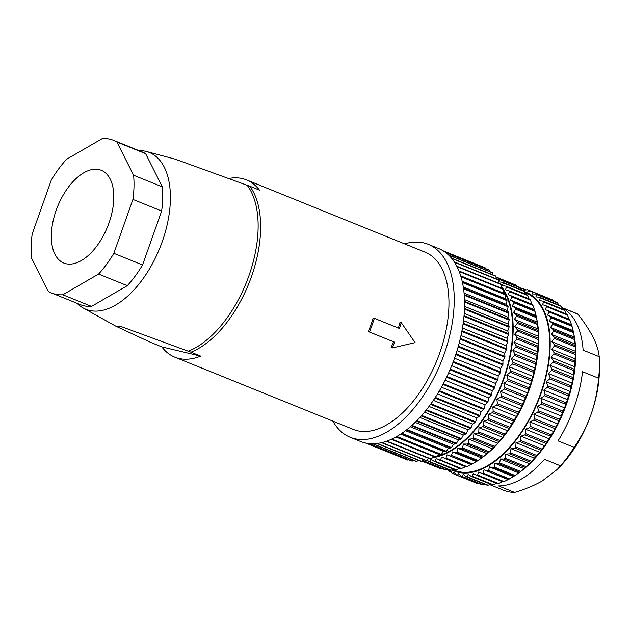 <?xml version="1.0" encoding="UTF-8"?>
<svg xmlns="http://www.w3.org/2000/svg" width="631" height="631" viewBox="0 0 631 631"><rect width="100%" height="100%" fill="white"/><g stroke="black" fill="none" stroke-linecap="round" stroke-linejoin="round"><path stroke-width="0.95" d="M174.771 357.146L353.384 429.435A95.604 51.513 -68 0 0 439.783 352.816A95.604 51.513 -68 0 0 425.128 252.187L246.516 179.898A95.604 51.513 112 0 1 259.467 190.144L249.758 186.208A95.604 51.513 112 0 1 251.461 276.591A95.604 51.513 112 0 1 190.98 352.201L200.69 356.129A95.604 51.513 112 0 1 174.771 357.146A95.604 51.513 112 0 1 161.82 346.9L149.933 342.049L115.962 326.259L121.412 326.669L190.98 352.201M229.148 178.407A95.604 51.513 112 0 1 246.516 179.898M392.206 347.957L391.157 347.397A95.604 51.513 -68 0 0 393.523 341.773L368.354 331.59A95.604 51.513 -68 0 0 370.862 324.918A95.604 51.513 -68 0 0 373.095 318.182L374.317 318.308A97.813 52.696 112 0 1 372.03 325.194A97.813 52.696 112 0 1 369.458 332.016L394.627 342.207A97.813 52.696 112 0 1 392.206 347.957L415.103 342.633L401.198 322.567L399.944 322.583A95.604 51.513 -68 0 1 398.366 328.041M138.923 150.628A84.578 45.566 112 0 1 146.431 151.495A84.578 45.566 112 0 1 162.301 241.476A84.578 45.566 112 0 1 83.111 307.936A84.578 45.566 112 0 1 77.116 303.337M249.758 186.208L175.134 159.146L146.431 151.495M332.86 421.129A104.068 56.064 -68 0 0 350.213 437.275L360.553 441.463A104.068 56.064 -68 0 0 454.588 358.061A104.068 56.064 -68 0 0 438.64 248.535L428.299 244.347A104.068 56.064 -68 0 0 404.605 243.881M350.213 437.275A104.068 56.064 -68 0 0 444.256 353.873A104.068 56.064 -68 0 0 428.299 244.347M436.936 456.205A95.604 51.513 -68 0 0 503.53 378.616A95.604 51.513 -68 0 0 503.593 290.781M501.913 288.343A95.604 51.513 -68 0 0 501.44 287.728M99.225 169.652A50.007 26.944 112 0 1 101.331 170.323A50.007 26.944 112 0 1 108.295 224.881A50.007 26.944 112 0 1 65.916 263.711A50.007 26.944 112 0 1 63.81 263.04A50.007 26.944 112 0 1 56.845 208.482A50.007 26.944 112 0 1 99.225 169.652M442.449 468.699L441.282 468.872A99.288 53.493 112 0 1 440.485 468.612L421.76 461.032M452.774 469.669L454.178 470.237A95.604 51.513 -68 0 0 540.578 393.61A95.604 51.513 -68 0 0 525.923 292.989L524.842 292.547M524.353 291.632A96.346 51.908 112 0 1 540.964 393.705A96.346 51.908 112 0 1 451.812 469.969M569.604 319.483L545.184 309.569L546.564 306.658A99.288 53.493 112 0 0 546.083 305.798L567.048 314.277A99.288 53.493 112 0 1 567.529 315.145L569.02 319.215L569.604 319.483A99.288 53.493 112 0 1 570.006 320.453L571.71 325.265A99.288 53.493 112 0 1 572.033 326.33L573.35 331.575A99.288 53.493 112 0 1 573.587 332.726L574.502 338.366A99.288 53.493 112 0 1 574.652 339.596L575.157 345.575A99.288 53.493 112 0 1 575.22 346.876L575.322 353.155A99.288 53.493 112 0 1 575.298 354.512L574.983 361.042A99.288 53.493 112 0 1 574.873 362.446L574.857 366.84L574.147 369.167A99.288 53.493 112 0 1 573.95 370.602L573.753 374.917L572.822 377.464A99.288 53.493 112 0 1 572.546 378.931L572.175 383.135L571.023 385.88A99.288 53.493 112 0 1 570.661 387.355L570.132 391.425L568.752 394.328A99.288 53.493 112 0 1 568.31 395.803L567.648 399.715L566.039 402.752L545.074 394.272A99.288 53.493 112 0 1 544.813 394.998A99.288 53.493 112 0 1 544.553 395.732L565.518 404.219L564.737 407.934L562.899 411.089A99.288 53.493 112 0 1 562.308 412.524L561.424 416.026L559.358 419.252A99.288 53.493 112 0 1 558.703 420.656L557.733 423.922L555.454 427.195A99.288 53.493 112 0 1 554.736 428.552L553.695 431.557L551.202 434.846A99.288 53.493 112 0 1 550.429 436.147L549.349 438.868L546.651 442.142A99.288 53.493 112 0 1 545.823 443.38L544.719 445.802L541.824 449.027A99.288 53.493 112 0 1 540.964 450.187L539.844 452.293L536.776 455.448A99.288 53.493 112 0 1 535.877 456.521L531.539 461.348A99.288 53.493 112 0 1 530.6 462.326L526.151 466.688A99.288 53.493 112 0 1 525.197 467.555L520.654 471.412A99.288 53.493 112 0 1 519.692 472.169L515.109 475.49A99.288 53.493 112 0 1 514.139 476.129L509.54 478.882A99.288 53.493 112 0 1 508.57 479.41L504.011 481.579A99.288 53.493 112 0 1 503.049 481.974L478.621 472.051L477.588 475.048A99.288 53.493 112 0 1 476.65 475.317L497.607 483.803A99.288 53.493 112 0 0 498.553 483.535L477.588 475.048M545.074 394.272L543.812 390.068L547.345 387.316L568.31 395.803M568.752 394.328L547.787 385.841A99.288 53.493 112 0 1 547.345 387.316M547.787 385.841L546.296 381.779L549.696 378.868L570.661 387.355M571.023 385.88L550.058 377.393A99.288 53.493 112 0 1 549.696 378.868M550.058 377.393L548.339 373.489L551.581 370.444L572.546 378.931M572.822 377.464L551.865 368.985A99.288 53.493 112 0 1 551.581 370.444M551.865 368.985L549.917 365.27L552.993 362.123L573.95 370.602M574.147 369.167L553.182 360.68A99.288 53.493 112 0 1 552.993 362.123M553.182 360.68L551.021 357.185L553.908 353.959L574.873 362.446M574.983 361.042L554.018 352.555A99.288 53.493 112 0 1 553.908 353.959M554.018 352.555L551.636 349.306L554.333 346.033L575.298 354.512M575.322 353.155L554.357 344.676A99.288 53.493 112 0 1 554.333 346.033M554.357 344.676L551.77 341.686L554.263 338.39L575.22 346.876M575.157 345.575L554.199 337.096A99.288 53.493 112 0 1 554.263 338.39M554.199 337.096L551.407 334.383L553.687 331.109L574.652 339.596M574.502 338.366L553.537 329.879A99.288 53.493 112 0 1 553.687 331.109M553.537 329.879L550.563 327.473L552.622 324.247L573.587 332.726L574.171 335.755A96.346 51.908 -68 0 1 566.52 404.045A96.346 51.908 -68 0 1 518.587 473.061L517.168 474.062M573.35 331.575L552.385 323.096A99.288 53.493 112 0 1 552.622 324.247M552.385 323.096L549.23 320.998L551.068 317.843L572.033 326.33M571.71 325.265L550.753 316.778A99.288 53.493 112 0 1 551.068 317.843M550.753 316.778L547.432 315.011L549.049 311.966L570.006 320.453M548.647 311.004A99.288 53.493 112 0 1 549.049 311.966M546.083 305.798L542.494 304.702L543.646 301.965L564.611 310.444L566.33 314.348M564.611 310.444A99.288 53.493 112 0 0 564.059 309.695L543.094 301.208A99.288 53.493 112 0 1 543.646 301.965M543.094 301.208L539.387 300.459L540.317 297.911L561.282 306.398L562.734 309.158M561.282 306.398A99.288 53.493 112 0 0 560.659 305.759L539.694 297.28A99.288 53.493 112 0 1 540.317 297.911M539.694 297.28L535.893 296.878L536.602 294.543L557.559 303.03L558.798 305.01M557.559 303.03A99.288 53.493 112 0 0 556.873 302.517L535.916 294.03A99.288 53.493 112 0 1 536.602 294.543M535.916 294.03L532.036 293.975L532.525 291.885L553.49 300.372L554.302 301.476M553.49 300.372A99.288 53.493 112 0 0 552.74 299.985L531.783 291.498A99.288 53.493 112 0 1 532.525 291.885M531.783 291.498L527.847 291.782L528.131 289.96L549.175 298.542M521.119 288.99L522.602 288.643A99.288 53.493 112 0 1 523.446 288.777L523.359 290.323L527.335 289.7A99.288 53.493 112 0 1 528.131 289.96M566.039 402.752A99.288 53.493 112 0 1 565.778 403.485A99.288 53.493 112 0 1 565.518 404.219M489.822 484.655L503.846 490.334A95.604 51.513 -68 0 0 514.628 492.417L498.561 485.917A95.604 51.513 -68 0 0 544.466 459.329L560.533 465.828A95.604 51.513 -68 0 0 574.107 447.371L558.041 440.864A95.604 51.513 -68 0 0 574.171 407.208A95.604 51.513 -68 0 0 582.531 371.706L598.598 378.206A95.604 51.513 -68 0 0 599.434 363.59A95.604 51.513 -68 0 0 599.198 356.665L583.123 350.158A95.604 51.513 -68 0 0 561.984 307.723M561.961 307.683L577.783 314.088A95.604 51.513 -68 0 0 575.582 313.086L561.89 307.542M200.69 356.129L161.82 346.9M369.458 332.016L368.354 331.59M394.627 342.207L393.523 341.773M401.198 322.567A97.813 52.696 112 0 1 399.486 328.491L374.317 318.308M443.293 250.901L485.318 267.915L485.586 268.617M113.477 140.327L142.188 151.953A82.369 44.375 112 0 1 145.619 153.664L162.309 186.855A82.369 44.375 112 0 1 161.639 211.038L142.551 264.949A82.369 44.375 112 0 1 127.312 285.677L91.527 306.398A82.369 44.375 112 0 1 80.382 304.655L51.663 293.036A82.369 44.375 112 0 1 48.24 291.317L31.55 258.134A82.369 44.375 112 0 1 32.213 233.943L51.308 180.032A82.369 44.375 112 0 1 66.547 159.304L102.325 138.583A82.369 44.375 112 0 1 113.477 140.327A82.369 44.375 112 0 1 116.901 142.046L133.591 175.229A82.369 44.375 112 0 1 132.928 199.42L113.832 253.331A82.369 44.375 112 0 1 98.594 274.059L62.816 294.78A82.369 44.375 112 0 1 51.663 293.036M443.151 250.815L484.931 267.725A103.697 55.867 112 0 1 485.318 267.915M445.731 252.581L489.128 270.147A103.697 55.867 -68 0 0 488.773 269.902L445.454 252.368M489.128 270.147L489.522 271.519M448.775 255.192L492.669 272.955A103.697 55.867 -68 0 0 492.338 272.655L448.475 254.908M492.669 272.955L493.071 274.942M451.772 258.458L495.911 276.323A103.697 55.867 -68 0 0 495.611 275.968L451.488 258.111M495.911 276.323L496.242 278.878M454.557 262.299L498.829 280.219A103.697 55.867 -68 0 0 498.561 279.817L454.296 261.904M498.829 280.219L499.034 283.311M457.057 266.676L501.416 284.628A103.697 55.867 -68 0 0 501.18 284.179L456.828 266.227M501.416 284.628L501.44 288.138L503.451 289.03L459.029 271.054M459.226 271.543L503.648 289.526A103.697 55.867 -68 0 0 503.451 289.03M503.648 289.526L503.475 293.147L505.352 294.338L460.89 276.339M461.056 276.875L505.518 294.874A103.697 55.867 -68 0 0 505.352 294.338M505.518 294.874L505.147 298.597L506.882 300.064L462.389 282.057M462.515 282.633L507.016 300.648A103.697 55.867 -68 0 0 506.882 300.064M507.016 300.648L506.441 304.434L508.026 306.185L463.501 288.162M463.596 288.777L508.121 306.8A103.697 55.867 -68 0 0 508.026 306.185M508.121 306.8L507.356 310.641L508.783 312.66L464.235 294.63M464.282 295.269L508.831 313.299A103.697 55.867 -68 0 0 508.783 312.66M508.831 313.299L507.876 317.172L509.138 319.436L464.574 301.405M464.59 302.075L509.146 320.106A103.697 55.867 -68 0 0 509.138 319.436M509.146 320.106L508.01 323.979L509.091 326.487L464.519 308.449M464.487 309.143L509.067 327.181A103.697 55.867 -68 0 0 509.091 326.487M509.067 327.181L507.758 331.03L508.649 333.767L464.061 315.721M463.998 316.431L508.586 334.477A103.697 55.867 -68 0 0 508.649 333.767M508.586 334.477L507.103 338.287L507.813 341.221L463.217 323.175M463.115 323.9L507.71 341.955A103.697 55.867 -68 0 0 507.813 341.221M507.71 341.955L506.07 345.685L506.583 348.817L461.979 330.762M461.837 331.504L506.441 349.558A103.697 55.867 -68 0 0 506.583 348.817M506.441 349.558L504.65 353.202L504.966 356.499L460.362 338.445M460.18 339.186L504.792 357.241A103.697 55.867 -68 0 0 504.966 356.499M504.792 357.241L502.868 360.774L502.978 364.221L458.366 346.167M458.153 346.908L502.765 364.97A103.697 55.867 -68 0 0 502.978 364.221M502.765 364.97L500.714 368.362L500.628 371.935L456.016 353.881M455.771 354.622L500.383 372.676A103.697 55.867 -68 0 0 500.628 371.935M500.383 372.676L498.222 375.918L497.938 379.594L453.318 361.539M453.042 362.273L497.654 380.335A103.697 55.867 -68 0 0 497.938 379.594M497.654 380.335L495.398 383.388L494.909 387.158L450.297 369.096M449.99 369.821L494.601 387.876A103.697 55.867 -68 0 0 494.909 387.158M494.601 387.876L492.251 390.739L491.573 394.564L446.961 376.51M446.622 377.22L491.233 395.274A103.697 55.867 -68 0 0 491.573 394.564M491.233 395.274L488.82 397.924L487.944 401.781L443.333 383.727M442.97 384.413L487.582 402.468A103.697 55.867 -68 0 0 487.944 401.781M487.582 402.468L485.105 404.889L484.048 408.762L439.444 390.707M439.05 391.37L483.661 409.424A103.697 55.867 -68 0 0 484.048 408.762M483.661 409.424L481.145 411.601L479.907 415.458L435.303 397.404M434.893 398.043L479.497 416.089A103.697 55.867 -68 0 0 479.907 415.458M479.497 416.089L476.957 418.006L475.545 421.831L430.957 403.785M430.523 404.384L475.119 422.431A103.697 55.867 -68 0 0 475.545 421.831M475.119 422.431L472.564 424.079L470.994 427.85L426.406 409.803M425.964 410.363L470.545 428.41A103.697 55.867 -68 0 0 470.994 427.85M470.545 428.41L468.005 429.774L466.285 433.465L421.705 415.419M421.24 415.939L465.82 433.986A103.697 55.867 -68 0 0 466.285 433.465M465.82 433.986L463.296 435.059L461.435 438.64L416.87 420.609M416.389 421.082L460.953 439.121A103.697 55.867 -68 0 0 461.435 438.64M460.953 439.121L458.469 439.902L456.473 443.356L411.925 425.326M411.444 425.759L455.992 443.79A103.697 55.867 -68 0 0 456.473 443.356M455.992 443.79L453.555 444.271L451.449 447.576L406.916 429.553M406.427 429.94L450.952 447.963A103.697 55.867 -68 0 0 451.449 447.576M450.952 447.963L448.594 448.136L446.369 451.275L401.868 433.268M401.379 433.592L445.88 451.607A103.697 55.867 -68 0 0 446.369 451.275M445.88 451.607L443.593 451.48L441.282 454.43L396.812 436.431M396.323 436.715L440.793 454.706A103.697 55.867 -68 0 0 441.282 454.43M440.793 454.706L438.608 454.281L436.218 457.025L391.788 439.042M391.307 439.271L435.729 457.246A103.697 55.867 -68 0 0 436.218 457.025M435.729 457.246L433.655 456.521L431.202 459.045L386.835 441.085M386.361 441.25L430.721 459.202A103.697 55.867 -68 0 0 431.202 459.045M428.591 458.343L426.264 460.464L381.984 442.544M381.526 442.654L425.799 460.567A103.697 55.867 -68 0 0 426.264 460.464M423.496 459.636L421.445 461.285L377.291 443.419M376.849 443.475L420.987 461.332A103.697 55.867 -68 0 0 421.445 461.285M418.471 460.315L416.76 461.506L372.842 443.727M372.424 443.727L416.318 461.498A103.697 55.867 -68 0 0 416.76 461.506M413.534 460.37L412.248 461.119L368.788 443.522M368.433 443.483L411.822 461.048A103.697 55.867 -68 0 0 412.248 461.119M408.675 459.77L407.942 460.125L365.72 443.033M365.53 442.994L407.531 459.999A103.697 55.867 -68 0 0 407.942 460.125M403.887 458.516L365.381 442.962M91.527 306.398L62.816 294.78M127.312 285.677L98.594 274.059M142.551 264.949L113.832 253.331M161.639 211.038L132.928 199.42M162.309 186.855L133.591 175.229M145.619 153.664L116.901 142.046M433.245 456.939A95.604 51.513 -68 0 0 434.333 456.757M501.432 286.64A96.346 51.908 112 0 1 503.104 288.88M503.641 289.676A96.346 51.908 112 0 1 501.219 385.856A96.346 51.908 112 0 1 436.179 457.049M435.556 457.183A96.346 51.908 112 0 1 432.487 457.712M422.936 460.086L424.206 461.308L445.17 469.795A99.288 53.493 112 0 0 446.014 469.921L425.049 461.442A99.288 53.493 112 0 1 424.206 461.308M425.049 461.442L425.546 460.472M426.872 459.912L429.143 461.742L450.108 470.221A99.288 53.493 112 0 0 450.991 470.221L430.026 461.734A99.288 53.493 112 0 1 429.143 461.742M430.026 461.734L431.131 459.313L434.286 461.411L455.251 469.898A99.288 53.493 112 0 0 456.166 469.756L435.201 461.277A99.288 53.493 112 0 1 434.286 461.411M435.201 461.277L436.289 458.556L460.567 468.809A99.288 53.493 112 0 0 461.506 468.541L440.548 460.062A99.288 53.493 112 0 1 439.602 460.322M440.548 460.062L441.582 457.057L466.009 466.979A99.288 53.493 112 0 0 466.964 466.585L446.007 458.098A99.288 53.493 112 0 1 445.044 458.492M446.007 458.098L446.977 454.833L471.531 464.416L466.964 466.585M451.536 455.408L452.427 451.906L476.255 461.553L472.501 463.895L451.536 455.408A99.288 53.493 112 0 1 450.566 455.929M452.427 451.906L456.126 452.656L477.091 461.135L476.255 461.553M457.104 452.009L457.885 448.294L481.721 457.94L478.061 460.496L457.104 452.009A99.288 53.493 112 0 1 456.126 452.656M457.885 448.294L461.687 448.688L482.652 457.175L481.721 457.94M462.649 447.931L463.312 444.019L487.148 453.673L483.614 456.418L462.649 447.931A99.288 53.493 112 0 1 461.687 448.688M463.312 444.019L467.192 444.074L488.149 452.561L487.148 453.673M468.139 443.207L468.667 439.137L492.495 448.783L489.104 451.693L468.139 443.207A99.288 53.493 112 0 1 467.192 444.074M468.667 439.137L472.595 438.845L493.56 447.332L492.495 448.783M473.526 437.875L473.897 433.663L497.733 443.309L494.491 446.354L473.526 437.875A99.288 53.493 112 0 1 472.595 438.845M473.897 433.663L477.864 433.04L498.829 441.526L497.733 443.309M478.771 431.975L478.968 427.652L502.804 437.307L499.728 440.454L478.771 431.975A99.288 53.493 112 0 1 477.864 433.04M478.968 427.652L482.952 426.706L503.917 435.193L502.804 437.307M483.819 425.554L483.843 421.161L507.671 430.807L504.784 434.033L483.819 425.554A99.288 53.493 112 0 1 482.952 426.706M483.843 421.161L487.818 419.899L508.783 428.386L507.671 430.807M488.646 418.668L488.465 414.228L512.301 423.874L509.603 427.148L488.646 418.668A99.288 53.493 112 0 1 487.818 419.899M488.465 414.228L492.425 412.666L513.382 421.153L512.301 423.874M493.197 411.365L492.819 406.916L516.655 416.563L514.162 419.852L493.197 411.365A99.288 53.493 112 0 1 492.425 412.666M492.819 406.916L496.723 405.078L517.688 413.557L516.655 416.563M497.441 403.722L496.857 399.281L520.685 408.927L518.406 412.201L497.441 403.722A99.288 53.493 112 0 1 496.723 405.078M496.857 399.281L500.698 397.183L521.663 405.662L520.685 408.927M501.353 395.779L500.541 391.386L524.377 401.032L522.318 404.258L501.353 395.779A99.288 53.493 112 0 1 500.698 397.183M500.541 391.386L504.303 389.043L525.268 397.53L524.377 401.032M504.895 387.608L503.861 383.293L527.69 392.939L525.852 396.094L504.895 387.608A99.288 53.493 112 0 1 504.303 389.043M503.861 383.293L507.513 380.738L528.478 389.224L527.69 392.939M532.564 304.489L508.136 294.574L509.517 291.664A99.288 53.493 112 0 0 509.043 290.804L530.008 299.283A99.288 53.493 112 0 1 530.482 300.151L531.972 304.221L532.564 304.489A99.288 53.493 112 0 1 532.966 305.459L534.67 310.271A99.288 53.493 112 0 1 534.985 311.335L536.303 316.581A99.288 53.493 112 0 1 536.539 317.732L537.454 323.372A99.288 53.493 112 0 1 537.604 324.602L538.117 330.589A99.288 53.493 112 0 1 538.18 331.882L538.275 338.161A99.288 53.493 112 0 1 538.251 339.517L538.432 343.958L537.935 346.048A99.288 53.493 112 0 1 537.825 347.452L537.809 351.846L537.107 354.172A99.288 53.493 112 0 1 536.91 355.608L536.705 359.93L535.782 362.47A99.288 53.493 112 0 1 535.498 363.937L535.127 368.141L533.976 370.886A99.288 53.493 112 0 1 533.613 372.361L533.092 376.431L531.712 379.334A99.288 53.493 112 0 1 531.263 380.808L530.608 384.721L528.991 387.757L508.034 379.278A99.288 53.493 112 0 1 507.513 380.738M508.034 379.278L506.772 375.074L510.305 372.329L531.263 380.808M531.712 379.334L510.747 370.854A99.288 53.493 112 0 1 510.305 372.329M510.747 370.854L509.256 366.785L512.648 363.874L533.613 372.361M533.976 370.886L513.011 362.399A99.288 53.493 112 0 1 512.648 363.874M513.011 362.399L511.299 358.495L514.533 355.45L535.498 363.937M535.782 362.47L514.817 353.991A99.288 53.493 112 0 1 514.533 355.45M514.817 353.991L512.877 350.276L515.945 347.129L536.91 355.608M537.107 354.172L516.142 345.685A99.288 53.493 112 0 1 515.945 347.129M516.142 345.685L513.973 342.199L516.868 338.965L537.825 347.452M537.935 346.048L516.978 337.561A99.288 53.493 112 0 1 516.868 338.965M516.978 337.561L514.596 334.312L517.294 331.038L538.251 339.517M538.275 338.161L517.317 329.682A99.288 53.493 112 0 1 517.294 331.038M517.317 329.682L514.722 326.692L517.215 323.395L538.18 331.882M538.117 330.589L517.152 322.102A99.288 53.493 112 0 1 517.215 323.395M517.152 322.102L514.368 319.389L516.647 316.115L537.604 324.602M537.454 323.372L516.497 314.885A99.288 53.493 112 0 1 516.647 316.115M516.497 314.885L513.516 312.479L515.574 309.253L536.539 317.732L537.123 320.761A96.346 51.908 -68 0 1 481.548 458.067L480.128 459.068M536.303 316.581L515.346 308.102A99.288 53.493 112 0 1 515.574 309.253M515.346 308.102L512.191 306.003L514.028 302.856L534.985 311.335M534.67 310.271L513.705 301.792A99.288 53.493 112 0 1 514.028 302.856M513.705 301.792L510.392 300.017L512.001 296.972L532.966 305.459M511.599 296.01A99.288 53.493 112 0 1 512.001 296.972M509.043 290.804L505.447 289.708L506.606 286.971L527.563 295.458L529.283 299.354M527.563 295.458A99.288 53.493 112 0 0 527.011 294.701L506.054 286.214A99.288 53.493 112 0 1 506.606 286.971M506.054 286.214L502.347 285.464L503.27 282.917L524.235 291.404L525.686 294.164M524.235 291.404A99.288 53.493 112 0 0 523.612 290.765L502.647 282.286A99.288 53.493 112 0 1 503.27 282.917M502.647 282.286L498.853 281.883L499.555 279.557L520.52 288.036L521.758 290.015M520.52 288.036A99.288 53.493 112 0 0 519.834 287.523L498.869 279.036A99.288 53.493 112 0 1 499.555 279.557M498.869 279.036L496.534 278.997M501.44 288.138L458.989 270.959M503.475 293.147L460.74 275.85M505.147 298.597L462.192 281.213M506.441 304.434L463.32 286.987M507.356 310.641L464.108 293.139M507.876 317.172L464.526 299.622M508.01 323.979L464.574 306.398M507.758 331.03L464.25 313.426M507.103 338.287L463.54 320.651M506.07 345.685L462.468 328.041M504.65 353.202L461.016 335.534M502.868 360.774L459.202 343.098M500.714 368.362L457.033 350.678M498.222 375.918L454.533 358.227M441.282 468.872L421.816 460.993M495.398 383.388L451.701 365.704M495.99 276.954L512.135 283.548M492.251 390.739L448.562 373.055M496.013 277.112L516.442 285.378A99.288 53.493 112 0 0 515.701 284.991L495.998 277.017M448.136 469.425L446.014 469.921M516.442 285.378L517.262 286.482M488.82 397.924L445.131 380.241M453.847 469.322L450.991 470.221M485.105 404.889L441.44 387.213M460.125 468.202L456.166 469.756M481.145 411.601L437.504 393.933M465.418 466.703L461.506 468.541M476.957 418.006L433.347 400.354M446.977 454.833L470.813 464.479M509.517 291.664L530.482 300.151M531.972 304.221L508.136 294.574M472.501 463.895A99.288 53.493 112 0 1 471.531 464.416M472.564 424.079L429.001 406.443M534.228 309.663L510.392 300.017M478.061 460.496A99.288 53.493 112 0 1 477.091 461.135M468.005 429.774L424.489 412.161M536.027 315.65L512.191 306.003M483.614 456.418A99.288 53.493 112 0 1 482.652 457.175M463.296 435.059L419.852 417.477M537.352 322.125L513.516 312.479M489.104 451.693A99.288 53.493 112 0 1 488.149 452.561M458.469 439.902L415.103 422.352M538.196 329.043L514.368 319.389M494.491 446.354A99.288 53.493 112 0 1 493.56 447.332M453.555 444.271L410.3 426.761M538.558 336.339L514.722 326.692M499.728 440.454A99.288 53.493 112 0 1 498.829 441.526M448.594 448.136L405.457 430.681M538.432 343.958L514.596 334.312M504.784 434.033A99.288 53.493 112 0 1 503.917 435.193M443.593 451.48L400.63 434.089M537.809 351.846L513.973 342.199M509.603 427.148A99.288 53.493 112 0 1 508.783 428.386M438.608 454.281L395.85 436.975M536.705 359.93L512.877 350.276M514.162 419.852A99.288 53.493 112 0 1 513.382 421.153M433.655 456.521L391.181 439.326M535.127 368.141L511.299 358.495M518.406 412.201A99.288 53.493 112 0 1 517.688 413.557M533.092 376.431L509.256 366.785M522.318 404.258A99.288 53.493 112 0 1 521.663 405.662M530.608 384.721L506.772 375.074M525.852 396.094A99.288 53.493 112 0 1 525.268 397.53M528.991 387.757A99.288 53.493 112 0 1 528.478 389.224M447.497 469.582L448.097 470.529A99.288 53.493 112 0 0 448.783 471.049L449.785 469.937L452.167 473.195A99.288 53.493 112 0 0 452.916 473.581L453.973 472.13L456.568 475.119L477.525 483.606A99.288 53.493 112 0 0 478.33 483.867L457.365 475.38A99.288 53.493 112 0 1 456.568 475.119M457.365 475.38L458.461 473.597L461.253 476.302L482.21 484.789A99.288 53.493 112 0 0 483.054 484.916L462.097 476.437A99.288 53.493 112 0 1 461.253 476.302M462.097 476.437L463.209 474.323L466.183 476.736L487.148 485.215A99.288 53.493 112 0 0 488.031 485.215L467.066 476.728A99.288 53.493 112 0 1 466.183 476.736M467.066 476.728L468.178 474.307L471.333 476.405L492.29 484.892A99.288 53.493 112 0 0 493.213 484.75L472.248 476.271A99.288 53.493 112 0 1 471.333 476.405M472.248 476.271L473.329 473.55L476.65 475.317M504.011 481.579L483.046 473.092A99.288 53.493 112 0 1 482.084 473.487M483.046 473.092L484.016 469.827L508.57 479.41M509.54 478.882L488.583 470.403A99.288 53.493 112 0 1 487.613 470.923M488.583 470.403L489.467 466.901L493.174 467.642L514.139 476.129M515.109 475.49L494.144 467.003A99.288 53.493 112 0 1 493.174 467.642M494.144 467.003L494.925 463.288L498.727 463.682L519.692 472.169M520.654 471.412L499.697 462.925A99.288 53.493 112 0 1 498.727 463.682M499.697 462.925L500.359 459.013L504.232 459.068L525.197 467.555M526.151 466.688L505.186 458.201A99.288 53.493 112 0 1 504.232 459.068M505.186 458.201L505.707 454.131L509.643 453.839L530.6 462.326M531.539 461.348L510.574 452.869A99.288 53.493 112 0 1 509.643 453.839M510.574 452.869L510.944 448.657L514.912 448.034L535.877 456.521M536.776 455.448L515.811 446.969A99.288 53.493 112 0 1 514.912 448.034M515.811 446.969L516.016 442.647L519.999 441.7L540.964 450.187M541.824 449.027L520.867 440.548A99.288 53.493 112 0 1 519.999 441.7M520.867 440.548L520.883 436.155L524.866 434.893L545.823 443.38M546.651 442.142L525.686 433.663A99.288 53.493 112 0 1 524.866 434.893M525.686 433.663L525.513 429.222L529.464 427.66L550.429 436.147M551.202 434.846L530.237 426.359A99.288 53.493 112 0 1 529.464 427.66M530.237 426.359L529.859 421.91L533.771 420.072L554.736 428.552M555.454 427.195L534.489 418.708A99.288 53.493 112 0 1 533.771 420.072M534.489 418.708L533.897 414.275L537.738 412.177L558.703 420.656M559.358 419.252L538.401 410.773A99.288 53.493 112 0 1 537.738 412.177M538.401 410.773L537.588 406.38L541.343 404.037L562.308 412.524M562.899 411.089L541.934 402.602A99.288 53.493 112 0 1 541.343 404.037M541.934 402.602L540.901 398.287L544.553 395.732M451.354 472.091L448.783 471.049M456.481 475.025L452.916 473.581M523.446 288.777L526.159 289.874M479.497 483.685L478.33 483.867M485.184 484.419L483.054 484.916M490.886 484.316L488.031 485.215M497.165 483.196L493.213 484.75M502.457 481.698L498.553 483.535M484.016 469.827L507.852 479.473M546.564 306.658L567.529 315.145M569.02 319.215L545.184 309.569M489.467 466.901L513.303 476.547M571.268 324.657L547.432 315.011M494.925 463.288L518.761 472.935M573.066 330.644L549.23 320.998M500.359 459.013L524.187 468.659M574.391 337.12L550.563 327.473M505.707 454.131L529.543 463.777M575.243 344.029L551.407 334.383M510.944 448.657L534.772 458.303M575.598 351.333L551.77 341.686M516.016 442.647L539.844 452.293M575.472 358.952L551.636 349.306M520.883 436.155L544.719 445.802M574.857 366.84L551.021 357.185M525.513 429.222L549.349 438.868M573.753 374.917L549.917 365.27M529.859 421.91L553.695 431.557M572.175 383.135L548.339 373.489M533.897 414.275L557.733 423.922M570.132 391.425L546.296 381.779M537.588 406.38L561.424 416.026M567.648 399.715L543.812 390.068M540.901 398.287L564.737 407.934M577.783 314.088C584.243 322.22 589.346 329.934 593.093 337.238C596.658 344.471 598.693 350.946 599.198 356.665M598.598 378.206C597.596 390.66 595.049 402.815 590.963 414.654A88.253 47.546 -68 0 0 599.45 368.386L599.434 363.59M574.107 447.371C581.072 437.33 586.688 426.422 590.963 414.654A88.253 47.546 -68 0 1 559.452 467.2L557.354 469.361M560.533 465.828L557.347 469.361L542.195 480.988C534.26 485.491 525.079 489.301 514.628 492.417M247.139 185.191A95.447 51.426 112 0 1 248.977 275.597A95.447 51.426 112 0 1 188.361 351.175M83.111 307.936L115.962 326.259"/></g></svg>
